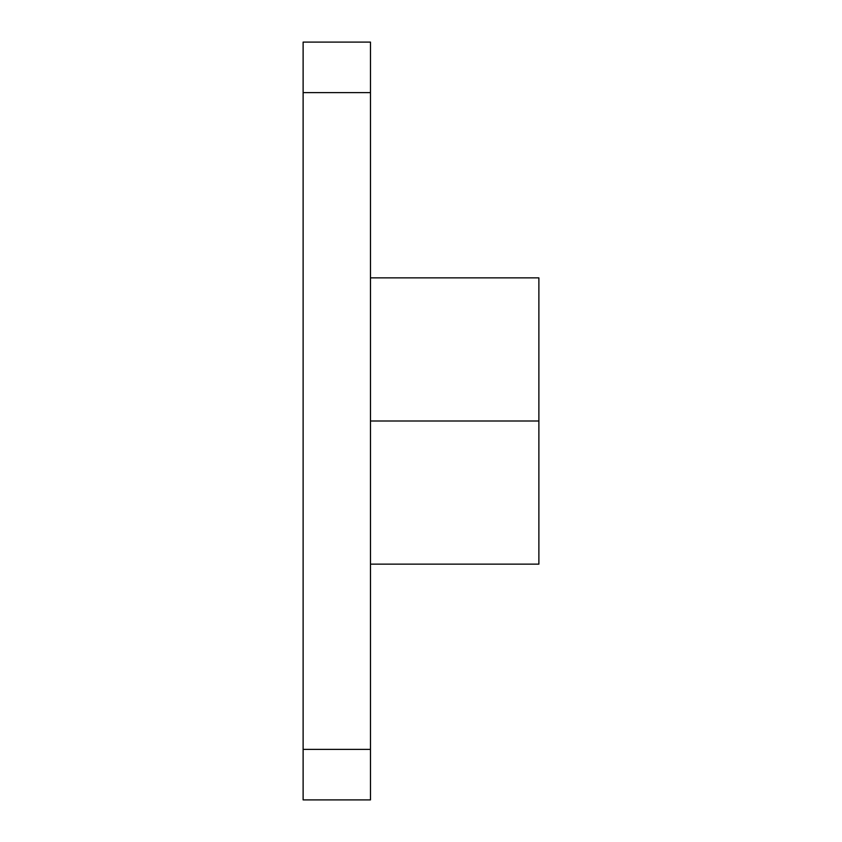 <?xml version="1.0" encoding="UTF-8"?>
<svg xmlns="http://www.w3.org/2000/svg" width="842" height="842" viewBox="0 0 842 842"><rect width="100%" height="100%" fill="white"/><g stroke="black" fill="none" stroke-linecap="round" stroke-linejoin="round"><path stroke-width="1.26" d="M370.48 92.62L303.12 92.62L303.12 42.1L370.48 42.1L370.48 799.9L303.12 799.9L303.12 749.38L370.48 749.38M303.12 92.62L303.12 749.38M370.48 277.86L538.88 277.86L538.88 564.14L370.48 564.14M538.88 421L370.48 421"/></g></svg>
